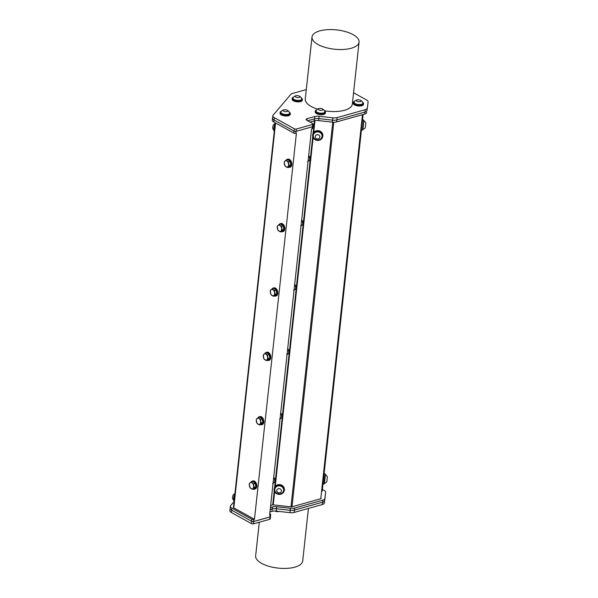 <?xml version="1.0" encoding="UTF-8"?>
<svg xmlns="http://www.w3.org/2000/svg" width="598" height="598" viewBox="0 0 598 598"><rect width="100%" height="100%" fill="white"/><g stroke="black" fill="none" stroke-linecap="round" stroke-linejoin="round"><path stroke-width="0.9" d="M286.173 160.107A4.193 2.676 74.3 0 1 287.234 159.315A4.193 2.676 74.3 0 1 290.942 162.634A4.193 2.676 74.3 0 1 289.499 167.388A4.193 2.676 74.3 0 1 288.184 167.268M287.287 167.522L289.006 167.036L290.8 165.145L290.165 161.46L287.735 159.673L286.016 160.152L284.214 162.051L284.85 165.728L287.287 167.522L289.081 165.624L290.8 165.145M287.234 159.315L287.862 159.143A4.193 2.676 74.3 0 1 291.562 162.462A4.193 2.676 74.3 0 1 290.127 167.216L289.499 167.388M279.184 224.467A4.193 2.676 74.3 0 1 280.245 223.674A4.193 2.676 74.3 0 1 283.953 226.986A4.193 2.676 74.3 0 1 282.51 231.747A4.193 2.676 74.3 0 1 281.195 231.62M280.298 231.875L282.017 231.396L283.811 229.497L283.175 225.812L280.746 224.026L279.027 224.512L277.225 226.403L277.861 230.088L280.298 231.875L282.092 229.983L283.811 229.497M280.245 223.674L280.866 223.503A4.193 2.676 74.3 0 1 284.573 226.814A4.193 2.676 74.3 0 1 283.131 231.576L282.51 231.747M272.195 288.819A4.193 2.676 74.3 0 1 273.256 288.027A4.193 2.676 74.3 0 1 276.964 291.346A4.193 2.676 74.3 0 1 275.521 296.1A4.193 2.676 74.3 0 1 274.198 295.98M273.301 296.234L275.02 295.748L276.822 293.857L276.186 290.172L273.749 288.386L272.03 288.864L270.236 290.763L270.872 294.44L273.301 296.234L275.102 294.336L276.822 293.857M273.256 288.027L273.877 287.855A4.193 2.676 74.3 0 1 277.584 291.166A4.193 2.676 74.3 0 1 276.141 295.928L275.521 296.1M265.198 353.179A4.193 2.676 74.3 0 1 266.26 352.386A4.193 2.676 74.3 0 1 269.967 355.698A4.193 2.676 74.3 0 1 268.524 360.459A4.193 2.676 74.3 0 1 267.209 360.332M266.312 360.587L268.031 360.108L269.833 358.209L269.197 354.524L266.76 352.738L265.041 353.224L263.24 355.115L263.875 358.8L266.312 360.587L268.113 358.695L269.833 358.209M266.26 352.386L266.887 352.215A4.193 2.676 74.3 0 1 270.588 355.526A4.193 2.676 74.3 0 1 269.152 360.288L268.524 360.459M258.209 417.531A4.193 2.676 74.3 0 1 259.27 416.739A4.193 2.676 74.3 0 1 262.978 420.058A4.193 2.676 74.3 0 1 261.535 424.812A4.193 2.676 74.3 0 1 260.22 424.692M259.323 424.946L261.042 424.46L262.836 422.569L262.201 418.884L259.771 417.098L258.052 417.576L256.25 419.475L256.886 423.152L259.323 424.946L261.117 423.048L262.836 422.569M259.27 416.739L259.891 416.567A4.193 2.676 74.3 0 1 263.598 419.878A4.193 2.676 74.3 0 1 262.156 424.64L261.535 424.812M269.997 516.911A1.42 0.583 6.2 0 0 270.46 516.537L270.685 514.527A1.42 0.583 -173.8 0 1 270.214 514.893L269.997 516.911L253.664 521.486L253.888 519.475A1.42 0.583 -173.8 0 1 251.893 519.243L251.668 521.262A1.42 0.583 6.2 0 0 253.664 521.486M251.668 521.262L231.628 510.161A5.913 2.429 6.2 0 0 231.628 510.161L231.837 508.143A5.913 2.429 -173.8 0 1 230.342 506.267A5.913 2.429 -173.8 0 1 230.634 505.639L234.05 501.647M270.475 516.403A1.42 0.583 -173.8 0 1 270.52 516.575A1.42 0.583 -173.8 0 1 270.049 516.941L253.724 521.523A1.42 0.583 -173.8 0 1 251.728 521.292L231.65 510.176A5.913 2.429 -173.8 0 1 231.628 510.161A5.913 2.429 6.2 0 1 230.125 508.285L230.342 506.267M325.447 494.105A5.913 2.429 -173.8 0 1 325.454 494.374A5.913 2.429 -173.8 0 1 325.454 494.404L324.594 500.683A5.913 2.429 -173.8 0 1 322.636 502.185L294.463 510.094A5.913 2.429 -173.8 0 1 290.209 510.326L276.455 508.771A5.913 2.429 6.2 0 0 272.202 509.003L270.214 509.563M325.417 494.382L324.557 500.661L325.417 494.382A5.913 2.429 6.2 0 0 325.417 494.352A5.913 2.429 6.2 0 0 325.424 494.329M325.454 494.404L324.34 503.015A5.913 2.429 6.2 0 1 322.382 504.525L322.636 502.185L294.425 510.072L294.642 508.061L322.823 500.152L322.606 502.171A5.913 2.429 6.2 0 0 324.557 500.661M290.172 510.311L276.418 508.749L276.635 506.73L290.389 508.293L290.172 510.311A5.913 2.429 6.2 0 0 294.425 510.072M270.438 507.515L272.389 506.969L272.165 508.98A5.913 2.429 -173.8 0 1 276.418 508.749M272.165 508.98L270.214 509.533M251.728 521.292L251.474 523.631A1.42 0.583 6.2 0 0 253.47 523.855L253.724 521.523M251.474 523.631L231.396 512.516L231.65 510.176M230.133 508.554L229.909 510.64A5.913 2.429 6.2 0 0 231.396 512.516M322.382 504.525L294.209 512.434L294.463 510.094M290.209 510.326L289.955 512.665A5.913 2.429 6.2 0 0 294.209 512.434M289.955 512.665L276.201 511.103L276.455 508.771M272.202 509.003L271.948 511.342A5.913 2.429 -173.8 0 1 276.201 511.103M271.948 511.342L269.96 511.895M270.049 516.941L269.795 519.281A1.42 0.583 6.2 0 0 270.266 518.907L270.52 516.575M269.795 519.281L253.47 523.855M308.404 508.45L302.7 560.999A23.666 9.718 -173.8 0 1 278.122 568.1A23.666 9.718 -173.8 0 1 255.645 555.886L259.3 522.226M367.837 104.231L366.978 110.51L367.837 104.231A5.913 2.429 6.2 0 0 367.837 104.202A5.913 2.429 6.2 0 0 367.845 104.179M365.027 112.02L336.846 119.921L337.1 117.589L365.281 109.681L365.027 112.02A5.913 2.429 6.2 0 0 366.978 110.51M332.593 120.161L318.839 118.598L319.093 116.259L332.847 117.821L332.593 120.161A5.913 2.429 6.2 0 0 336.846 119.921M306.961 120.377L307.148 118.651L314.84 116.498L314.585 118.83A5.913 2.429 -173.8 0 1 318.839 118.598M314.585 118.83L307.671 120.774M312.433 126.769A1.42 0.583 6.2 0 0 312.904 126.402L313.158 124.063A1.42 0.583 -173.8 0 1 312.687 124.436L312.433 126.769L296.107 131.351L296.361 129.011A1.42 0.583 -173.8 0 1 294.366 128.787L294.111 131.126A1.42 0.583 6.2 0 0 296.107 131.351M294.059 131.097L293.835 133.115L273.787 122.007L274.004 119.989L294.059 131.097A1.42 0.583 -173.8 0 0 294.111 131.126L274.041 120.004L274.295 117.671A5.913 2.429 -173.8 0 1 272.8 115.795A5.913 2.429 -173.8 0 1 273.092 115.167L290.875 94.349A5.913 2.429 -173.8 0 1 292.542 93.445L306.303 89.58M272.8 115.795L272.546 118.135A5.913 2.429 -173.8 0 0 274.011 119.996A5.913 2.429 6.2 0 0 274.041 120.004M296.361 129.011L312.687 124.436M307.148 118.651A2.96 1.211 6.2 0 0 306.169 119.421A2.96 1.211 6.2 0 0 306.916 120.355L312.799 123.614A1.42 0.583 -173.8 0 1 313.158 124.063M319.093 116.259A5.913 2.429 6.2 0 0 314.84 116.498M337.1 117.589A5.913 2.429 -173.8 0 1 332.847 117.821M367.232 108.171A5.913 2.429 -173.8 0 1 365.281 109.681M353.56 92.772L366.604 99.993A5.913 2.429 -173.8 0 1 368.091 101.869A5.913 2.429 -173.8 0 1 368.091 101.892L367.837 104.202M274.295 117.671L294.366 128.787M293.513 97.13A5.128 2.1 6.2 0 0 292.175 98.341L292.086 99.163A5.128 2.1 6.2 0 0 294.993 101.428A5.128 2.1 6.2 0 0 300.577 101.6A5.128 2.1 6.2 0 0 302.274 100.27L302.364 99.447A5.128 2.1 6.2 0 0 301.317 97.975M316.619 109.927A5.128 2.1 6.2 0 0 315.281 111.138L315.191 111.961A5.128 2.1 6.2 0 0 318.099 114.225A5.128 2.1 6.2 0 0 323.682 114.397A5.128 2.1 6.2 0 0 325.379 113.067L325.469 112.245A5.128 2.1 6.2 0 0 324.422 110.772A23.666 9.718 -173.8 0 0 344.5 110.271A23.666 9.718 -173.8 0 0 352.327 104.134L359.062 42.114A23.666 9.718 6.2 0 0 336.592 29.9A23.666 9.718 6.2 0 0 312.014 37.001A23.666 9.718 6.2 0 0 325.447 47.474A23.666 9.718 6.2 0 0 351.235 48.251A23.666 9.718 6.2 0 0 359.062 42.114M281.456 111.243A5.128 2.1 6.2 0 0 280.118 112.454L280.028 113.276A5.128 2.1 6.2 0 0 283.587 115.706A5.128 2.1 6.2 0 0 290.217 114.382L290.307 113.56A5.128 2.1 6.2 0 0 289.26 112.088M354.666 101.279A5.128 2.1 6.2 0 0 353.336 102.497L353.246 103.319A5.128 2.1 6.2 0 0 356.154 105.584A5.128 2.1 6.2 0 0 361.738 105.749A5.128 2.1 6.2 0 0 363.435 104.426L363.524 103.603A5.128 2.1 6.2 0 0 362.478 102.131M317.56 109.142A23.666 9.718 -173.8 0 1 305.272 99.021L312.014 37.001M274.004 119.989A5.913 2.429 -173.8 0 1 272.509 118.12A5.913 2.429 -173.8 0 1 272.576 117.858M362.829 103.349A4.425 1.816 -173.8 0 1 362.829 103.529A4.425 1.816 -173.8 0 1 359.667 104.912A4.425 1.816 -173.8 0 1 354.031 102.572A4.425 1.816 -173.8 0 1 354.068 102.4M357.507 99.791A4.926 4.926 0 0 0 354.218 101.839A4.425 1.816 6.2 0 0 354.068 102.221A4.425 1.816 6.2 0 0 354.24 102.834A4.425 1.816 6.2 0 0 359.712 104.568A4.425 1.816 6.2 0 0 362.866 103.177A4.425 1.816 6.2 0 0 362.799 102.766A4.926 4.926 0 0 0 360.026 100.068A2.332 0.957 6.2 0 0 357.507 99.791A2.332 0.957 6.2 0 0 356.453 100.8A2.332 0.957 6.2 0 0 360.026 101.63A2.332 0.957 6.2 0 0 360.026 100.068M353.336 102.497A5.128 2.1 6.2 0 0 358.202 105.143A5.128 2.1 6.2 0 0 363.524 103.603M275.984 486.025A5.128 4.672 -172.2 0 0 274.153 489.022A5.128 4.672 -172.2 0 0 278.593 494.344A5.128 4.672 -172.2 0 0 284.304 490.412A5.128 4.672 -172.2 0 0 281.703 485.673A5.128 4.672 -172.2 0 0 275.984 486.025M283.601 490.397A4.425 4.037 -172.2 0 0 283.616 490.315A4.425 4.037 -172.2 0 0 280.44 485.86A4.425 4.037 -172.2 0 0 275.215 487.938A4.425 4.037 -172.2 0 0 274.841 489.119A4.425 4.037 -172.2 0 0 274.833 489.201M274.168 488.895L275.244 486.309A5.128 4.672 7.8 0 1 276.044 485.569A5.128 4.672 7.8 0 1 281.763 485.225A5.128 4.672 7.8 0 1 284.371 489.956L284.304 490.412M281.053 486.249A4.425 4.037 -172.2 0 0 275.192 488.095A4.425 4.037 -172.2 0 0 274.826 489.276A4.425 4.037 -172.2 0 0 278.661 493.873A4.425 4.037 -172.2 0 0 283.594 490.472A4.425 4.037 -172.2 0 0 281.053 486.249M280.058 488.85A2.332 2.123 -172.2 0 0 276.769 490.906A2.332 2.123 -172.2 0 0 280.432 492.528A2.332 2.123 -172.2 0 0 280.058 488.85M312.627 134.939L313.696 132.352A5.128 4.672 7.8 0 1 320.266 131.291A5.128 4.672 7.8 0 1 322.823 136L322.756 136.456A5.128 4.672 -172.2 0 0 320.199 131.747A5.128 4.672 -172.2 0 0 312.605 135.066A5.128 4.672 -172.2 0 0 317.052 140.388A5.128 4.672 -172.2 0 0 322.756 136.456M274.258 490.711L272.718 504.891L270.655 505.467M325.073 474.61L324.079 483.408M327.36 476.98A4.926 4.926 0 0 0 325.432 474.655L325.043 474.625L324.482 479.2L324.049 483.401L324.43 483.446A4.926 4.926 0 0 0 326.829 481.607L327.36 476.98L326.829 481.607M323.974 484.096L322.86 483.969L323.383 478.871L324.019 473.788L325.125 473.915M325.424 474.67L324.43 483.446M322.053 136.441A4.425 4.037 -172.2 0 0 322.068 136.359A4.425 4.037 -172.2 0 0 318.226 131.762A4.425 4.037 -172.2 0 0 313.3 135.163A4.425 4.037 -172.2 0 0 313.285 135.238M322.045 136.516L322.045 136.516A4.425 4.037 -172.2 0 0 318.211 131.919A4.425 4.037 -172.2 0 0 313.277 135.32A4.425 4.037 -172.2 0 0 317.112 139.917A4.425 4.037 -172.2 0 0 322.045 136.516L322.068 136.359M319.848 137.121A2.332 2.123 -172.2 0 0 316.634 134.827A2.332 2.123 -172.2 0 0 316.133 138.467A2.332 2.123 -172.2 0 0 319.848 137.121M332.765 122.194L290.972 506.872L273.226 504.862L274.654 491.713M272.718 504.891L273.226 504.862M233.676 500.07A3.543 0.867 -77.2 0 1 233.9 496.781A3.543 0.867 -77.2 0 1 234.865 494.12M233.691 500.264A3.939 3.939 0 0 1 232.517 498.194A1.861 0.456 -77.2 0 1 232.652 496.512A1.861 0.456 -77.2 0 1 233.242 494.987A3.939 3.939 0 0 1 234.909 493.724M234.102 501.161A4.193 1.032 -77.2 0 1 233.728 498.605A4.193 1.032 -77.2 0 1 234.842 494.299M273.877 130.02A3.543 0.867 -77.2 0 1 275.065 124.07M273.891 130.222A3.939 3.939 0 0 1 272.718 128.144A1.861 0.456 -77.2 0 1 272.845 126.492A1.861 0.456 -77.2 0 1 273.443 124.945A3.939 3.939 0 0 1 275.11 123.674M274.303 131.119A4.193 1.032 -77.2 0 1 273.929 128.555A4.193 1.032 -77.2 0 1 275.043 124.249M363.502 120.654L363.883 120.691L362.881 129.489L362.5 129.445L363.577 119.959L362.53 129.452M362.425 130.14L361.312 130.013L361.835 124.915L362.47 119.832L363.577 119.959M362.881 129.489L362.881 129.489A4.926 4.926 0 0 0 365.288 127.651L365.812 123.024L365.288 127.651M251.22 481.891A4.193 2.676 74.3 0 1 252.281 481.098A4.193 2.676 74.3 0 1 255.989 484.41A4.193 2.676 74.3 0 1 254.546 489.171A4.193 2.676 74.3 0 1 253.231 489.044M252.326 489.299L254.045 488.82L255.847 486.922L255.211 483.236L252.775 481.45L251.055 481.936L249.261 483.827L249.897 487.512L252.326 489.299L254.128 487.407L255.847 486.922M252.281 481.098L252.902 480.919A4.193 2.676 74.3 0 1 256.609 484.238A4.193 2.676 74.3 0 1 255.167 489L254.546 489.171M233.489 507.254A1.42 0.583 6.2 0 0 233.422 507.403A1.42 0.583 6.2 0 0 233.781 507.852L254.464 519.311L253.888 519.475M322.21 491.182L322.987 483.984L322.21 491.182A1.42 0.583 6.2 0 0 322.21 491.175L362.926 114.532M362.478 114.659L320.752 498.747A1.42 0.583 6.2 0 0 321.223 498.388M320.752 498.747L291.996 506.82L333.774 122.246M290.972 506.872A1.42 0.583 6.2 0 0 291.996 506.82M312.373 126.791L312.163 128.757L311.565 128.921L269.616 515.057L270.214 514.893M269.758 513.757L270.326 514.078A1.42 0.583 -173.8 0 1 270.685 514.527M276.635 506.73A5.913 2.429 6.2 0 0 272.389 506.969M294.642 508.061A5.913 2.429 -173.8 0 1 290.389 508.293M324.781 498.642A5.913 2.429 -173.8 0 1 322.823 500.152M322.389 489.493L324.146 490.465A5.913 2.429 -173.8 0 1 325.641 492.341A5.913 2.429 -173.8 0 1 325.633 492.363M231.837 508.143L251.893 519.243M254.464 519.311L296.414 133.175L295.831 133.339L296.047 131.366M293.835 133.115A1.42 0.583 6.2 0 0 295.831 133.339M272.509 118.12L272.292 120.131A5.913 2.429 6.2 0 0 273.787 122.007M367.658 105.532L367.583 106.227A5.913 2.429 6.2 0 0 367.591 106.205A5.913 2.429 6.2 0 0 367.591 106.175M367.658 105.517L366.918 110.75M364.989 112.028L364.773 114.016A5.913 2.429 6.2 0 0 366.724 112.506M364.773 114.016L336.592 121.925L336.809 119.936M332.555 120.153L332.339 122.156A5.913 2.429 6.2 0 0 336.592 121.925M332.339 122.156L318.584 120.594L318.801 118.598M314.548 118.845L314.331 120.833A5.913 2.429 -173.8 0 1 318.584 120.594M314.331 120.833L309.981 122.052M312.163 128.757A1.42 0.583 6.2 0 0 312.627 128.391L312.829 126.567M274.803 478.617A1.375 0.875 74.3 0 1 275.073 479.574M254.128 487.407L253.492 483.722L255.211 483.236M253.492 483.722L251.055 481.936M252.057 482.885A3.259 2.078 -105.7 0 0 249.942 482.945A3.259 2.078 -105.7 0 0 249.359 485.733A3.259 2.078 -105.7 0 0 250.898 488.469A3.259 2.078 -105.7 0 0 253.014 488.409A3.259 2.078 -105.7 0 0 253.597 485.621A3.259 2.078 -105.7 0 0 252.057 482.885M272.636 483.393L274.759 482.182L274.639 478.564L273.69 477.309M274.639 478.564L273.548 478.871M274.759 482.182L273.137 482.638M289.611 113.314A4.425 1.816 -173.8 0 1 289.611 113.485A4.425 1.816 -173.8 0 1 284.035 114.667A4.425 1.816 -173.8 0 1 280.813 112.536A4.425 1.816 -173.8 0 1 280.851 112.364M281.008 111.789A4.425 1.816 6.2 0 0 281 111.796A4.425 1.816 6.2 0 0 280.851 112.185A4.425 1.816 6.2 0 0 284.072 114.315A4.425 1.816 6.2 0 0 289.649 113.142A4.425 1.816 6.2 0 0 289.589 112.73A4.926 4.926 0 0 0 286.808 110.025A2.332 0.957 6.2 0 0 284.289 109.755A2.332 0.957 6.2 0 0 283.235 110.226A2.332 0.957 6.2 0 0 284.588 111.497A2.332 0.957 6.2 0 0 287.496 111.333A2.332 0.957 6.2 0 0 286.808 110.025M280.118 112.454A5.128 2.1 6.2 0 0 284.984 115.1A5.128 2.1 6.2 0 0 290.307 113.56M324.774 111.998A4.425 1.816 -173.8 0 1 324.774 112.17A4.425 1.816 -173.8 0 1 319.197 113.343A4.425 1.816 -173.8 0 1 315.976 111.213A4.425 1.816 -173.8 0 1 316.013 111.041M319.452 108.44A4.926 4.926 0 0 0 316.163 110.481A4.425 1.816 6.2 0 0 316.163 110.481A4.425 1.816 6.2 0 0 316.013 110.869A4.425 1.816 6.2 0 0 319.235 113A4.425 1.816 6.2 0 0 324.811 111.826A4.425 1.816 6.2 0 0 324.744 111.415A4.926 4.926 0 0 0 321.971 108.709A2.332 0.957 6.2 0 0 319.452 108.44A2.332 0.957 6.2 0 0 318.39 108.911A2.332 0.957 6.2 0 0 319.751 110.182A2.332 0.957 6.2 0 0 322.658 110.017A2.332 0.957 6.2 0 0 321.971 108.709M315.281 111.138A5.128 2.1 6.2 0 0 320.147 113.784A5.128 2.1 6.2 0 0 325.469 112.245M301.669 99.201A4.425 1.816 -173.8 0 1 301.669 99.373A4.425 1.816 -173.8 0 1 298.387 100.763A4.425 1.816 -173.8 0 1 293.536 99.53A4.425 1.816 -173.8 0 1 292.871 98.416A4.425 1.816 -173.8 0 1 292.908 98.244M296.346 95.635A4.926 4.926 0 0 0 293.057 97.683A4.425 1.816 6.2 0 0 292.908 98.072A4.425 1.816 6.2 0 0 293.573 99.178A4.425 1.816 6.2 0 0 298.424 100.412A4.425 1.816 6.2 0 0 301.706 99.029A4.425 1.816 6.2 0 0 301.639 98.618A4.926 4.926 0 0 0 298.865 95.912A2.332 0.957 6.2 0 0 296.346 95.635A2.332 0.957 6.2 0 0 296.294 95.65A2.332 0.957 6.2 0 0 295.733 97.026A2.332 0.957 6.2 0 0 299.217 97.384A2.332 0.957 6.2 0 0 298.865 95.912M292.175 98.341A5.128 2.1 6.2 0 0 297.042 100.987A5.128 2.1 6.2 0 0 302.364 99.447M279.034 511.425A4.926 4.926 0 0 1 278.205 511.626A2.332 0.957 -173.8 0 1 277.397 511.679A2.332 0.957 -173.8 0 1 275.685 511.357A4.926 4.926 0 0 1 274.983 511.021M279.632 419.041L281.748 417.823L281.628 414.205L280.679 412.956M281.628 414.205L280.537 414.511M281.748 417.823L280.126 418.279M281.793 414.265A1.375 0.875 74.3 0 1 282.062 415.221M261.117 423.048L260.481 419.362L262.201 418.884M260.481 419.362L258.052 417.576M259.054 418.533A3.259 2.078 -105.7 0 0 256.931 418.585A3.259 2.078 -105.7 0 0 256.355 421.373A3.259 2.078 -105.7 0 0 257.888 424.109A3.259 2.078 -105.7 0 0 260.003 424.057A3.259 2.078 -105.7 0 0 260.586 421.269A3.259 2.078 -105.7 0 0 259.054 418.533M286.621 354.681L288.744 353.47L288.617 349.852L287.668 348.597M288.617 349.852L287.526 350.159M288.744 353.47L287.122 353.926M288.782 349.905A1.375 0.875 74.3 0 1 289.051 350.862M268.113 358.695L267.478 355.01L269.197 354.524M267.478 355.01L265.041 353.224M266.043 354.173A3.259 2.078 -105.7 0 0 263.927 354.233A3.259 2.078 -105.7 0 0 263.344 357.021A3.259 2.078 -105.7 0 0 264.877 359.757A3.259 2.078 -105.7 0 0 266.992 359.697A3.259 2.078 -105.7 0 0 267.575 356.909A3.259 2.078 -105.7 0 0 266.043 354.173M293.611 290.329L295.733 289.111L295.606 285.493L294.665 284.244M295.606 285.493L294.522 285.799M295.733 289.111L294.111 289.567M295.771 285.552A1.375 0.875 74.3 0 1 296.04 286.509M275.102 294.336L274.467 290.65L276.186 290.172M274.467 290.65L272.03 288.864M273.032 289.821A3.259 2.078 -105.7 0 0 270.916 289.873A3.259 2.078 -105.7 0 0 270.333 292.661A3.259 2.078 -105.7 0 0 271.873 295.397A3.259 2.078 -105.7 0 0 273.989 295.345A3.259 2.078 -105.7 0 0 274.564 292.557A3.259 2.078 -105.7 0 0 273.032 289.821M300.607 225.969L302.723 224.758L302.603 221.14L301.654 219.885M302.603 221.14L301.512 221.447M302.723 224.758L301.1 225.214M302.767 221.193A1.375 0.875 74.3 0 1 303.036 222.15M282.092 229.983L281.456 226.298L283.175 225.812M281.456 226.298L279.027 224.512M280.021 225.461A3.259 2.078 -105.7 0 0 277.906 225.521A3.259 2.078 -105.7 0 0 277.33 228.309A3.259 2.078 -105.7 0 0 278.862 231.045A3.259 2.078 -105.7 0 0 280.978 230.985A3.259 2.078 -105.7 0 0 281.561 228.197A3.259 2.078 -105.7 0 0 280.021 225.461M307.596 161.617L309.719 160.399L309.592 156.781L308.643 155.532M309.592 156.781L308.501 157.087M309.719 160.399L308.097 160.855M309.757 156.84A1.375 0.875 74.3 0 1 310.026 157.797M289.081 165.624L288.445 161.938L290.165 161.46M288.445 161.938L286.016 160.152M287.018 161.109A3.259 2.078 -105.7 0 0 284.902 161.161A3.259 2.078 -105.7 0 0 284.319 163.949A3.259 2.078 -105.7 0 0 285.851 166.685A3.259 2.078 -105.7 0 0 287.967 166.633A3.259 2.078 -105.7 0 0 288.55 163.845A3.259 2.078 -105.7 0 0 287.018 161.109M324.34 503.015L324.594 500.683M312.709 136.748L274.624 487.295M314.443 120.803L313.083 133.339M275.244 486.309L313.105 137.757M313.696 132.352L314.959 120.684M233.781 507.852L275.588 123.001M363.128 114.48L362.545 119.839L363.128 114.48M361.439 130.028L324.094 473.795L361.439 130.028M325.454 494.374L325.2 496.714M365.812 123.024A4.926 4.926 0 0 0 363.883 120.691M325.417 494.352L325.641 492.341M233.422 507.403L275.207 122.792M273.742 477.092L275.125 480.119L274.811 481.786M274.198 482.549L273.772 482.795M284.289 109.755A4.926 4.926 0 0 0 281 111.796M280.731 412.74L282.121 415.767L281.8 417.426M281.187 418.196L280.761 418.443M287.72 348.38L289.111 351.407L288.789 353.074M288.176 353.837L287.758 354.083M294.717 284.028L296.1 287.055L295.786 288.714M295.173 289.484L294.747 289.731M301.706 219.668L303.089 222.695L302.775 224.362M302.162 225.125L301.736 225.371M308.695 155.316L310.085 158.343L309.764 160.002M309.151 160.772L308.732 161.019"/></g></svg>
